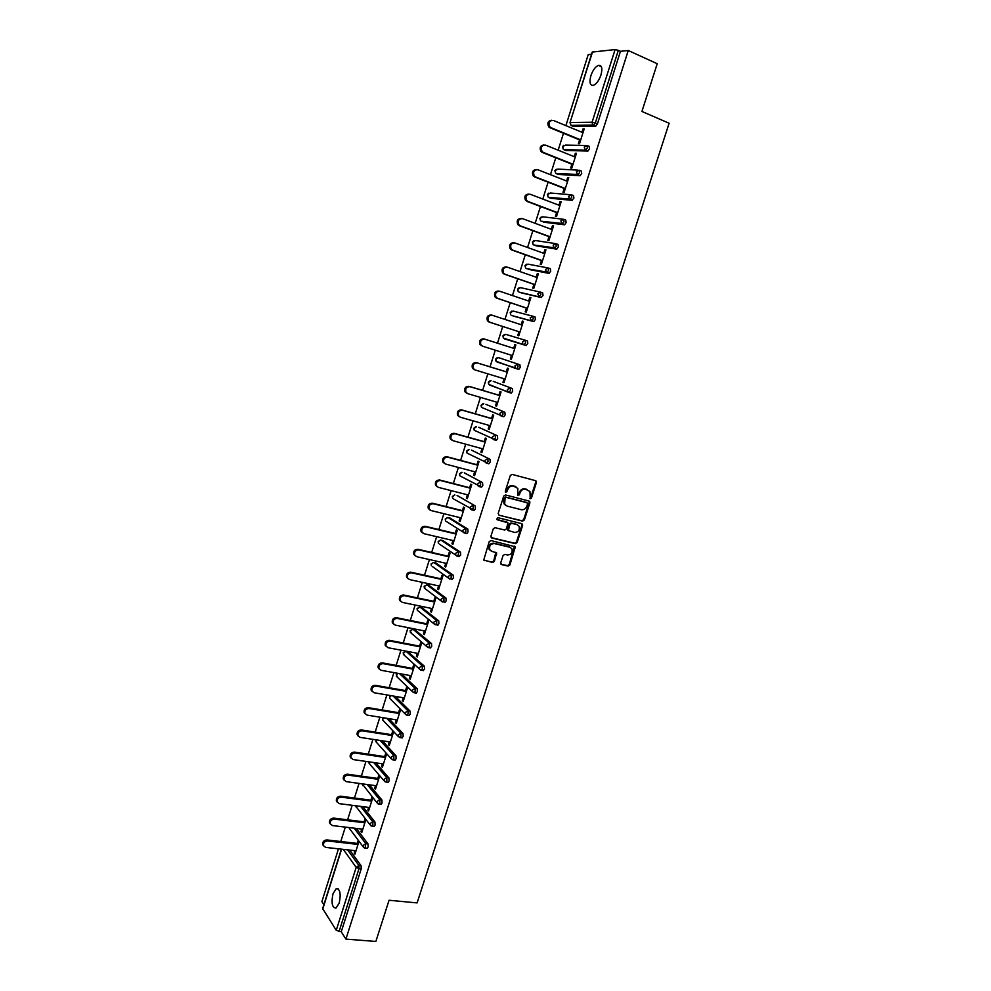 <?xml version="1.0" encoding="UTF-8"?>
<svg xmlns="http://www.w3.org/2000/svg" width="991" height="991" viewBox="0 0 991 991"><rect width="100%" height="100%" fill="white"/><g stroke="black" fill="none" stroke-linecap="round" stroke-linejoin="round"><path stroke-width="1.49" d="M530.222 498.77L531.461 497.99L536.441 482.481L535.623 480.672L512.099 474.392L510.303 475.507L505.299 491.189L505.893 492.453L507.801 489.641C508.965 486.854 510.873 485.652 513.511 486.036L517.859 488.427L517.599 495.227L519.358 494.843L520.002 492.837C521.167 490.05 523.062 488.86 525.688 489.232L529.962 491.561L530.222 498.77M529.751 498.436L530.755 497.631L535.735 482.134L535.437 480.623M505.41 492.118L507.107 489.281L507.801 489.641M517.636 495.289L519.309 492.465L520.002 492.837M339.219 903.074C341.102 893.758 340.111 888.952 336.259 888.654L333.013 893.709C331.118 902.974 332.109 907.768 335.986 908.103L339.219 903.074M600.955 74.982C602.689 68.168 601.822 64.972 598.353 65.369C595.294 66.793 592.804 70.25 590.871 75.737C589.137 82.526 590.004 85.722 593.485 85.325C596.52 83.925 598.998 80.482 600.955 74.982M500.728 562.838L501.57 564.585L508.148 566.096L509.907 564.957L515.308 546.784L490.966 540.541L489.182 541.681L483.744 560.014L492.589 562.504L494.373 561.364L496.652 552.904L491.883 551.343L489.777 549.658C489.034 545.793 490.57 543.762 494.373 543.551L509.907 547.255L511.951 548.865C512.731 552.705 511.22 554.749 507.417 554.997L504.84 554.39L503.069 555.53L500.728 562.838M628.257 50.504L657.219 63.721L641.92 111.463L669.111 123.243L417.112 902.9L389.054 900.262L375.862 941.45L345.921 939.109L628.257 50.504L620.453 51.309L618.322 50.343L595.281 123.057L597.412 123.949L620.453 51.309M522.616 521.117L524.375 519.99L529.9 502.833L529.07 501.05L505.521 494.955L503.738 496.082L498.2 513.425L499.055 515.221L522.616 521.117L521.923 520.733L523.682 519.606L529.194 502.462L528.934 501.012M522.629 525.428L517.129 542.523L515.37 543.65L491.784 537.989L490.929 536.205L493.283 528.822L495.079 527.683L504.692 530.036L506.463 528.897L507.949 522.827L497.185 519.742L496.64 519.309L497.841 517.698L521.799 523.657L522.629 525.428L521.935 525.044L516.447 542.114L517.129 542.523M592.519 51.928L570.011 122.599L592.209 52.077L615.089 49.562L618.322 50.343M591.528 54.257L588.22 54.592L565.898 125.622M345.921 939.109L341.251 931.813L336.246 930.314L322.657 908.598L341.362 849.151M323.884 904.696L321.889 901.599L338.488 848.829M340.78 841.52L345.314 827.101M347.606 819.817L352.177 805.299M354.456 798.015L359.052 783.398M361.343 776.139L365.964 761.422M368.256 754.163L372.913 739.348M375.18 732.101L379.875 717.187M382.154 709.965L386.874 694.939M389.141 687.729L393.898 672.604M396.165 665.407L400.946 650.183M403.213 642.986L408.032 627.662M410.286 620.49L415.142 605.055M417.384 597.895L422.277 582.349M424.52 575.201L429.437 559.556M431.68 552.433L436.635 536.676M438.877 529.553L443.869 513.697M446.099 506.599L451.116 490.619M453.345 483.534L458.399 467.455M460.629 460.381L465.72 444.191M467.938 437.142L473.066 420.841M475.271 413.804L480.437 397.379M482.642 390.367L487.845 373.83M490.05 366.831L495.277 350.182M497.482 343.196L502.734 326.473M504.952 319.424L510.216 302.676M512.458 295.553L517.736 278.781M520.002 271.571L525.28 254.786M527.571 247.502L532.848 230.692M535.165 223.334L540.467 206.487M542.795 199.055L548.097 182.195M550.463 174.676L555.778 157.792M558.168 150.198L563.483 133.29M584.071 129.288L583.042 128.867L584.207 128.867L579.5 143.745L578.348 143.72L579.562 139.892M583.042 128.867L581.965 132.286M349.749 850.092L361.096 865.725L361.195 868.884L359.002 868.661L339.046 931.639M341.251 931.813L361.195 868.884M597.412 123.949L595.467 126.353L573.281 126.377M356.289 828.426L368.008 843.898L368.132 847.045L366.806 848.246M362.817 806.662L374.945 821.997L375.081 825.119L373.718 826.333M369.346 784.81L381.919 800.01L382.055 803.106L380.668 804.333M375.862 762.859L388.918 777.923L389.067 781.007L387.642 782.258M382.365 740.81L395.954 755.749L396.103 758.809L394.653 760.085M388.831 718.648L403.003 733.501L403.176 736.536L401.677 737.824M395.273 696.388L410.088 711.142L410.262 714.164L408.738 715.465M401.665 674.004L417.199 688.708L417.384 691.693L415.824 693.031M407.648 651.558L424.346 666.175L424.532 669.148L422.946 670.498M414.622 629.52L431.519 643.555L431.717 646.504L430.082 647.866M421.633 607.409L438.716 620.849L438.926 623.76L437.254 625.16M428.669 585.198L445.938 598.044L446.173 600.93L444.439 602.342M435.73 562.913L453.197 575.139L453.432 578.013L451.648 579.438M442.816 540.529L460.493 552.148L460.728 554.997L458.895 556.447M449.939 518.058L467.814 529.058L468.062 531.882L466.922 533.53L466.142 533.344M457.086 495.5L475.16 505.881L475.42 508.68L474.255 510.365L473.413 510.154M464.259 472.856L482.53 482.605L482.815 485.379L481.614 487.089L480.697 486.854M471.468 450.125L489.95 459.229L490.235 461.979L488.997 463.726L487.968 463.454M478.703 427.294L497.383 435.755L497.68 438.48L496.417 440.277L495.203 439.93M485.962 404.378L504.853 412.194L505.162 414.895L503.874 416.715L502.338 416.27M501.805 416.047L500.244 415.39M493.258 381.362L512.359 388.522L512.669 391.197L511.356 393.068L508.829 392.461M497.247 357.652L495.574 359.138L496.045 361.269L495.81 359.225L498.485 357.602L519.891 364.762L520.213 367.413L518.863 369.321L516.286 368.677M504.506 334.438L502.883 335.912L503.391 338.08L503.118 335.986L505.806 334.376L527.46 340.904L527.794 343.518L525.998 345.5L504.394 338.848L525.998 345.5M532.96 316.24L535.053 316.934L535.4 319.536L533.592 321.555L513.796 316.228M540.628 292.172L542.672 292.878L543.031 295.442L541.21 297.511L521.117 292.841M548.333 268.004L550.339 268.71L550.711 271.249L548.865 273.367L528.488 269.354M556.075 243.736L558.032 244.443L558.404 246.957L556.546 249.125L535.871 245.768M563.842 219.358L565.75 220.076L566.146 222.566L564.585 224.734L543.291 222.083M571.634 194.893L573.504 195.611L573.913 198.076L572.018 200.331L550.748 198.299M579.475 170.316L581.296 171.034L581.717 173.475L580.069 175.729L558.23 174.428M587.341 145.627L589.125 146.358L589.546 148.761L587.874 151.066L565.737 150.446M571.869 164.221L570.667 168.036L571.807 168.098L576.489 153.271L575.35 153.246L574.26 156.689M564.213 188.451L563.012 192.254L564.139 192.341L568.797 177.587L567.67 177.513L566.579 180.994M556.595 212.582L555.394 216.36L556.508 216.496L561.141 201.792L560.039 201.693L558.924 205.199M549.002 236.614L547.812 240.379L548.903 240.54L553.523 225.911L552.433 225.762L551.306 229.305M541.433 260.546L540.256 264.287L541.334 264.486L545.942 249.918L544.852 249.744L543.725 253.312M533.914 284.367L532.724 288.108L533.79 288.344L538.373 273.826L537.308 273.615L536.168 277.22M526.407 308.102L525.23 311.818L526.283 312.091L530.854 297.634L529.789 297.387L528.649 301.029M518.937 331.737L517.773 335.441L518.801 335.751L523.359 321.357L522.307 321.072L521.155 324.738M511.492 355.286L510.34 358.965L511.356 359.299L515.89 344.967L514.862 344.657L513.697 348.349M504.072 378.773L502.933 382.39L503.948 382.761L508.457 368.491L507.442 368.132L506.277 371.811M496.689 402.16L495.562 405.728L496.553 406.137L501.05 391.916L500.046 391.532L498.894 395.186M489.319 425.461L488.216 428.954L489.207 429.4L493.679 415.241L492.688 414.82L491.536 418.475M481.998 448.663L480.908 452.094L481.874 452.577L486.333 438.48L485.355 438.022L484.203 441.652M474.689 471.766L473.624 475.147L474.578 475.655L479.025 461.608L478.058 461.125L476.906 464.742M467.418 494.782L466.365 498.101L467.318 498.646L471.741 484.661L470.787 484.128L469.647 487.745M460.183 517.698L459.143 520.969L460.084 521.539L464.482 507.603L463.54 507.058L462.401 510.638M452.961 540.516L451.946 543.737L452.875 544.344L457.26 530.47L456.331 529.875L455.203 533.455M445.777 563.26L444.786 566.406L445.69 567.05L450.063 553.226L449.146 552.606L448.019 556.174M438.629 585.904L437.65 589.001L438.542 589.67L442.89 575.907L441.986 575.251L440.871 578.806M431.494 608.449L430.54 611.497L431.419 612.203L435.755 598.49L434.863 597.808L433.748 601.339M424.396 630.908L423.454 633.893L424.334 634.636L428.645 620.985L427.765 620.267L426.65 623.785M417.335 653.28L416.406 656.215L417.261 656.983L421.559 643.382L420.692 642.639L419.589 646.144M410.286 675.565L409.382 678.439L410.224 679.244L414.511 665.692L413.656 664.924L412.553 668.405M403.275 697.763L402.383 700.587L403.226 701.417L407.487 687.927L406.644 687.11L405.542 690.591M396.289 719.862L395.421 722.637L396.239 723.492L400.488 710.052L399.658 709.222L398.568 712.678M389.339 741.875L388.472 744.6L389.29 745.492L393.514 732.101L392.696 731.234L391.606 734.678M382.402 763.813L381.56 766.477L382.365 767.393L386.577 754.064L385.772 753.16L384.681 756.604M375.502 785.652L374.672 788.266L375.465 789.22L379.664 775.941L378.872 775.012L377.782 778.43M368.627 807.405L367.822 809.969L368.59 810.948L372.777 797.73M371.997 796.764L370.919 800.171M361.777 829.083L360.984 831.598L361.752 832.601L365.89 819.52M365.109 818.529L364.069 821.836M354.964 850.662L354.183 853.127L354.939 854.168L359.002 841.285M358.246 840.269L357.255 843.403M575.35 153.246L576.366 153.655M567.67 177.513L568.698 177.922M560.039 201.693L561.055 202.09M552.433 225.762L553.449 226.146M544.852 249.744L545.88 250.104M537.308 273.615L538.336 273.974M529.789 297.387L530.817 297.746M522.307 321.072L523.335 321.406M514.862 344.657L515.89 344.979M510.34 358.965L511.368 359.287M502.933 382.39L503.961 382.699M495.562 405.728L496.59 406.025M488.216 428.954L489.244 429.252M480.908 452.094L481.936 452.379M473.624 475.147L474.652 475.42M466.365 498.101L467.405 498.362M459.143 520.969L460.183 521.216M451.946 543.737L452.986 543.972M444.786 566.406L445.826 566.641M437.65 589.001L438.679 589.224M430.54 611.497L431.58 611.707M423.454 633.893L424.495 634.104M416.406 656.215L417.446 656.414M409.382 678.439L410.423 678.624M402.383 700.587L403.424 700.761M395.421 722.637L396.462 722.798M388.472 744.6L389.513 744.761M381.56 766.477L382.6 766.625M374.672 788.266L375.725 788.415M367.822 809.969L368.863 810.105M360.984 831.598L362.037 831.722M354.183 853.127L355.224 853.239M519.309 492.465C520.473 489.69 522.368 488.501 524.982 488.885L526.939 489.393M515.902 486.692L514.924 486.234M507.107 489.281C508.284 486.494 510.179 485.293 512.83 485.677L515.481 486.556M499.055 515.221L521.923 520.733M527.571 503.973L526.989 502.71L506.327 497.383L505.063 498.176L504.667 504.159L507.107 506.091L521.229 509.684C523.843 510.043 525.738 508.841 526.89 506.079L527.571 503.973M505.881 505.521L503.985 503.775L503.713 499.935L505.633 497.024L526.295 502.35M491.14 537.58L514.688 543.241L516.447 542.114M507.07 522.158L496.689 519.395M514.589 532.452C518.429 532.217 519.928 530.148 519.086 526.258L517.079 524.685L511.641 523.335L509.87 524.462L508.383 530.519L514.589 532.452M508.457 530.718L507.627 528.946L509.188 524.078L510.96 522.938L516.398 524.289M521.935 525.044L521.7 523.632M490.607 550.711L489.108 549.237C488.365 545.384 489.901 543.353 493.704 543.142L509.225 546.846M483.868 560.212L491.932 562.083L493.704 560.931L495.859 552.272M500.913 564.152L507.479 565.663L509.238 564.523L514.502 546.165M582.993 132.707L553.312 120.407C549.212 120.543 548.085 122.723 549.943 126.959L551.033 127.703L548.828 126.972C546.958 123.194 547.887 120.952 551.603 120.245M549.906 127.715L580.577 140.313M551.033 127.703L580.714 139.904M575.275 157.098L545.57 145.12C541.532 145.243 540.38 147.399 542.127 151.573L543.291 152.391L542.188 152.366L541.036 151.549C539.265 147.733 540.256 145.541 543.985 144.959M542.188 152.366L572.897 164.63M543.291 152.391L573.009 164.271M567.595 181.403L537.865 169.734C533.876 169.845 532.712 171.963 534.36 176.088L535.598 176.98L533.269 176.026C531.61 172.174 532.65 170.031 536.404 169.56M534.508 176.906L565.242 188.847M535.598 176.98L565.341 188.538M559.952 205.595L530.185 194.248C526.258 194.347 525.069 196.429 526.617 200.504L527.93 201.458L525.54 200.393C523.979 196.515 525.081 194.409 528.86 194.075M526.853 201.346L557.611 212.966M527.93 201.458L557.698 212.706M552.334 229.689L522.542 218.652C518.665 218.738 517.463 220.795 518.912 224.808L520.287 225.837L517.847 224.672C516.385 220.758 517.562 218.689 521.353 218.478M519.234 225.688L550.03 236.985M520.287 225.837L550.092 236.775M544.753 253.684L514.924 242.956C511.108 243.043 509.882 245.062 511.232 249.026L512.694 250.104L511.641 249.93L510.192 248.84C508.829 244.888 510.055 242.869 513.871 242.783M511.641 249.93L542.461 260.906M512.694 250.104L542.523 260.732M537.196 277.579L507.342 267.161C503.577 267.236 502.338 269.23 503.601 273.132L505.113 274.284L502.573 272.921C501.297 269.019 502.548 267.037 506.314 266.951M504.085 274.061L534.929 284.727M505.113 274.284L534.979 284.603M529.677 301.375L499.798 291.267C496.082 291.342 494.819 293.299 496.008 297.151L497.581 298.353L496.553 298.093L494.992 296.891C493.803 293.051 495.066 291.094 498.77 291.02M496.553 298.093L527.435 308.449M497.581 298.353L527.46 308.374M522.183 325.073L492.279 315.262C488.613 315.336 487.337 317.269 488.439 321.059L490.074 322.323L489.059 322.038L487.436 320.774C486.333 316.996 487.609 315.064 491.263 314.989L492.007 315.188M489.059 322.038L519.965 332.072L490.074 322.323M482.592 346.193L479.929 344.558C478.888 340.83 480.177 338.922 483.794 338.848L484.797 339.17C481.168 339.244 479.879 341.152 480.92 344.88L482.592 346.193L512.533 355.608M484.797 339.17L514.725 348.671M474.825 369.854L472.447 368.243C471.481 364.577 472.781 362.694 476.349 362.619L507.305 372.133M476.349 362.619L477.34 362.966C473.76 363.04 472.459 364.923 473.425 368.602L475.147 369.965L505.1 379.082M477.34 362.966L507.293 372.17M466.761 393.254L465.002 391.841C464.098 388.224 465.411 386.366 468.941 386.292L499.922 395.496M468.941 386.292L469.907 386.676C466.377 386.75 465.064 388.608 465.968 392.238L467.727 393.65L497.717 402.47M469.907 386.676L499.898 395.582M459.39 416.79L457.582 415.34C456.752 411.773 458.077 409.94 461.558 409.853L492.564 418.759M461.558 409.853L462.512 410.274C459.031 410.361 457.706 412.194 458.536 415.762L460.344 417.223L490.359 425.758M462.512 410.274L492.527 418.896M452.02 440.227L450.211 438.74C449.431 435.222 450.769 433.426 454.212 433.327L485.243 441.936M454.212 433.327L455.154 433.785C451.698 433.872 450.372 435.681 451.14 439.211L452.986 440.698L483.026 448.948M455.154 433.785L485.181 442.11M444.587 463.54L442.853 462.054C442.135 458.585 443.485 456.801 446.891 456.715L477.947 465.014M446.891 456.715L447.821 457.198C444.414 457.297 443.064 459.081 443.782 462.549L445.665 464.085L475.73 472.038M447.821 457.198L477.873 465.237M437.192 486.754L435.545 485.268C434.876 481.849 436.226 480.09 439.595 479.991L470.675 488.006M439.595 479.991L440.512 480.511C437.142 480.623 435.792 482.382 436.449 485.801L438.369 487.374L468.458 495.042M440.512 480.511L470.601 488.266M429.834 509.882L428.261 508.395C427.641 505.026 429.004 503.292 432.336 503.18L463.441 510.898M432.336 503.18L433.24 503.738C429.908 503.849 428.546 505.583 429.165 508.965L431.11 510.563L461.211 517.946M433.24 503.738L463.342 511.207M422.5 532.91L421.014 531.436C420.444 528.104 421.807 526.382 425.114 526.271L456.232 533.703M425.114 526.271L426.006 526.865C422.699 526.977 421.324 528.698 421.893 532.031L423.875 533.666L454.002 540.764M426.006 526.865L456.12 534.05M415.204 555.84L413.792 554.378C413.259 551.095 414.634 549.398 417.905 549.274L449.059 556.409M417.905 549.274L418.784 549.894C415.514 550.017 414.139 551.727 414.659 555.01L416.666 556.669L446.817 563.495M418.784 549.894L448.935 556.793M407.945 578.67L406.595 577.22C406.124 573.987 407.499 572.303 410.732 572.179L441.912 579.029M410.732 572.179L411.599 572.835C408.366 572.959 406.979 574.656 407.462 577.889L409.494 579.574L439.657 586.127M411.599 572.835L441.775 579.462M400.723 601.413L399.447 599.989C399.001 596.793 400.389 595.133 403.597 594.984L434.789 601.562M403.597 594.984L404.452 595.678C401.231 595.814 399.844 597.486 400.29 600.682L402.346 602.392L432.534 608.66M404.452 595.678L434.64 602.033M393.538 624.07L392.312 622.658C391.916 619.511 393.303 617.851 396.474 617.703L427.691 623.996M396.474 617.703L397.317 618.421C394.133 618.582 392.746 620.23 393.154 623.389L395.223 625.11L425.436 631.118M397.317 618.421L427.53 624.503M386.379 646.64L385.214 645.24C384.855 642.131 386.242 640.496 389.389 640.335L420.63 646.343M389.389 640.335L390.219 641.09C387.072 641.251 385.672 642.886 386.044 645.996L388.138 647.742L418.375 653.478M390.219 641.09L420.457 646.9M379.256 669.111L378.153 667.736C377.819 664.664 379.206 663.041 382.34 662.868L413.594 668.603M382.34 662.868L383.158 663.648C380.024 663.821 378.624 665.444 378.958 668.529L381.077 670.288L411.327 675.751M383.158 663.648L413.408 669.198M372.17 691.495L371.105 690.132C370.807 687.11 372.207 685.499 375.304 685.314L406.583 690.777M375.304 685.314L376.109 686.131C373.012 686.317 371.613 687.927 371.91 690.962L374.041 692.734L404.316 697.937M376.109 686.131L406.384 691.408M365.109 713.793L364.093 712.455C363.833 709.457 365.233 707.859 368.305 707.673L399.608 712.851M368.305 707.673L369.098 708.515C366.026 708.714 364.614 710.312 364.886 713.309L367.042 715.093L397.329 720.036M369.098 708.515L399.385 713.52M358.085 736.003L357.119 734.678C356.884 731.717 358.284 730.144 361.331 729.933L392.647 734.851M361.331 729.933L362.124 730.813C359.064 731.024 357.652 732.609 357.9 735.57L360.067 737.366L390.38 742.036M362.124 730.813L392.424 735.557M351.087 758.115L350.17 756.814C349.959 753.891 351.359 752.33 354.394 752.107L385.722 756.752M354.394 752.107L355.162 753.024C352.127 753.234 350.715 754.808 350.938 757.731L353.118 759.552L383.455 763.962M355.162 753.024L385.487 757.508M344.125 780.152L343.245 778.876C343.059 775.99 344.472 774.429 347.469 774.194L378.835 778.579M347.469 774.194L348.237 775.135C345.227 775.371 343.815 776.932 344.001 779.818L346.193 781.639L376.543 785.801M348.237 775.135L378.574 779.372M337.2 802.103L336.345 800.839C336.184 797.99 337.597 796.442 340.582 796.194L371.959 800.307M340.582 796.194L341.338 797.173C338.34 797.408 336.928 798.957 337.089 801.818L339.306 803.651L369.668 807.541M341.338 797.173L371.699 801.137M330.3 823.967L329.483 822.716C329.346 819.904 330.759 818.368 333.719 818.108L365.109 821.96M333.719 818.108L334.462 819.111C331.49 819.359 330.077 820.907 330.214 823.732L332.443 825.565L362.83 829.207M334.462 819.111L364.837 822.827M323.425 845.744L322.645 844.518C322.533 841.731 323.946 840.195 326.894 839.934L358.296 843.527M326.894 839.934L327.612 840.963C324.664 841.235 323.252 842.759 323.363 845.558L325.605 847.392L356.004 850.786M327.612 840.963L358.011 844.431M530.755 497.631L531.461 497.99M506.463 491.301L507.144 491.672M518.665 494.484L519.358 494.843M570.011 122.599L570.915 125.238L570.308 122.512L592.085 122.227L615.089 49.562M571.113 125.399L592.692 125.027L592.085 122.227L595.281 123.057L593.324 125.461L571.547 125.646L573.64 126.514M336.246 930.314L356.178 867.373L343.27 849.361M341.598 849.176L322.744 909.069M347.593 849.844L358.903 865.49L359.002 868.661L356.178 867.373L358.903 865.49L361.096 865.725M595.467 126.353L592.692 125.027L595.702 126.315M563.706 145.281L562.43 146.693L563.284 149.269L562.715 146.618L565.415 145.107L585.644 145.466M563.569 149.517L585.731 150.198L587.403 147.894L586.982 145.491L584.219 147.04L585.483 150.248L563.953 149.728L566.059 150.57M587.613 151.115L585.731 150.198L587.874 151.066M556.186 169.263L554.886 170.687L555.678 173.202L555.158 170.625L557.859 169.102L577.976 170.13M579.797 175.779L577.654 174.924L556.409 173.71L558.503 174.527M548.704 193.158L547.366 194.583L548.11 197.048L547.639 194.546L550.327 193.01L570.333 194.694M572.018 200.331L569.875 199.501L548.89 197.593L550.984 198.398M541.247 216.942L539.872 218.379L540.578 220.795L540.145 218.354L542.833 216.806L562.727 219.172M564.263 224.771L543.489 222.157M533.839 240.64L532.415 242.077L533.071 244.443L532.675 242.077L535.363 240.516L555.158 243.551M556.546 249.125L536.032 245.818M526.456 264.225L524.982 265.675L525.602 267.991L525.242 265.699L527.93 264.126L547.627 267.843M548.865 273.367L528.612 269.391M519.098 287.724L517.587 289.186L518.169 291.453L517.835 289.223L520.523 287.638L540.132 292.048M541.21 297.511L521.216 292.865M511.79 311.124L510.216 312.599L510.761 314.816L510.464 312.648L513.152 311.05L532.663 316.166M533.592 321.555L513.846 316.24M498.485 357.602L519.891 364.762M516.175 368.64L496.652 361.467M493.32 381.386L512.359 388.522M508.494 392.337L489.381 384.595M486.061 404.402L504.853 412.194M503.416 416.728L501.372 416.133M478.839 427.332L497.383 435.755M495.946 440.277L493.952 439.719M471.642 450.162L489.95 459.229M488.513 463.726L486.556 463.206M464.469 472.918L482.53 482.605M481.118 487.089L479.186 486.581M457.334 495.562L475.16 505.881M473.748 510.34L471.852 509.87M450.224 518.132L448.105 517.612L465.646 528.537L467.814 529.058M466.402 533.505L464.556 533.059M443.138 540.603L441.02 540.107L458.325 551.64L460.493 552.148M459.081 556.57L457.285 556.162M436.09 562.987L433.959 562.516L451.029 574.656L453.197 575.139M429.066 585.285L426.935 584.826L443.77 597.573L445.938 598.044M422.067 607.495L419.936 607.049L436.535 620.403L438.716 620.849M415.093 629.619L412.962 629.198L429.338 643.134L431.519 643.555M411.538 633.422L410.125 630.635L412.962 629.198L410.286 630.92L410.336 632.382L426.638 646.417L428.533 647.569L429.537 646.082L429.338 643.134L426.601 644.918L426.638 646.417L427.889 647.445M408.143 651.644L406.013 651.248L422.166 665.779L424.346 666.175M404.514 655.435L403.188 652.685L406.013 651.248L403.349 652.982L403.374 654.407L419.453 669.024L421.373 670.201L422.352 668.739L422.166 665.779L419.428 667.575L419.453 669.024L420.754 670.089M399.534 673.62L415.018 688.324L417.199 688.708M397.948 673.335L396.437 674.958L396.45 676.345L412.306 691.545L414.238 692.746L415.204 691.322L415.018 688.324L412.293 690.132L412.306 691.545L413.643 692.635M393.142 696.016L407.908 710.782L410.088 711.142M386.688 718.302L400.822 733.154L403.003 733.501M380.222 740.475L393.761 755.427L395.954 755.749M373.718 762.55L386.738 777.613L388.918 777.923M367.19 784.513L379.739 799.712L381.919 800.01M360.662 806.389L372.765 821.725L374.945 821.997M354.134 828.166L365.815 843.651L368.008 843.898M579.574 172.62L579.165 170.192L576.403 171.753L577.654 174.924L579.574 172.62M556.062 173.524L576.923 174.404L580.069 175.729M571.77 197.246L571.373 194.781L568.611 196.367L569.875 199.501L571.77 197.246M548.58 197.444L569.082 198.943L572.315 200.281M564.003 221.761L563.606 219.271L560.856 220.869L562.12 223.978L564.003 221.761M541.136 221.253L561.29 223.371L564.585 224.734M556.261 246.177L555.889 243.662L553.127 245.273L554.403 248.345L556.261 246.177M533.715 244.975L553.523 247.7L556.88 249.088M548.556 270.493L548.184 267.954L545.434 269.564L546.71 272.612L548.556 270.493M526.332 268.586L545.793 271.93L549.212 273.33M540.888 294.711L540.529 292.134L537.779 293.77L539.054 296.78L540.888 294.711M518.987 292.11L541.582 297.473M533.245 318.817L532.898 316.228L530.148 317.863L531.436 320.849L533.245 318.817M511.666 315.522L533.976 321.518M525.639 342.824L525.304 340.21L522.554 341.858L522.814 344.026L523.843 344.806L525.639 342.824M503.948 338.253L526.407 345.475M518.863 369.321L516.707 368.652L518.058 366.744L517.736 364.093L514.986 365.753L515.221 367.847L497.086 362.062M510.514 390.553L510.204 387.877L507.454 389.55L507.665 391.594L508.755 392.436L510.514 390.553M490.025 380.767L488.29 382.266L488.736 384.347L488.526 382.365L491.127 380.717M511.356 393.068L489.802 385.177M502.994 414.263L502.697 411.562L499.947 413.247L500.133 415.229L501.26 416.109L502.994 414.263M482.84 403.795L481.044 405.294L481.465 407.351L481.267 405.418L483.819 403.746M482.146 407.635L503.874 416.715M495.512 437.873L495.227 435.148L492.477 436.845L492.651 438.765L493.791 439.67L495.512 437.873M475.692 426.737L473.822 428.236L474.218 430.255L474.045 428.372L476.535 426.687M474.937 430.59L496.417 440.277M488.067 461.397L487.783 458.647L485.033 460.344L485.181 462.215L486.358 463.144L488.067 461.397M468.57 449.58L466.637 451.091L466.996 453.06L466.848 451.239L469.288 449.542M467.764 453.457L488.997 463.726M480.647 484.81L480.375 482.035L477.625 483.744L477.761 485.565L478.95 486.519L480.647 484.81M461.484 472.335L459.477 473.847L459.812 475.791L459.675 474.02L462.066 472.298M460.629 476.237L481.614 487.089M473.252 508.135L472.992 505.336L470.242 507.058L470.366 508.829L471.58 509.808L473.252 508.135M454.423 494.992L452.342 496.516L452.652 498.423L452.54 496.702L454.869 494.98M453.519 498.931L474.255 510.365M465.894 531.362L465.646 528.537L462.896 530.272L462.995 531.994L464.234 532.985L465.894 531.362M447.387 517.575L445.232 519.086L445.529 520.969L445.43 519.296L447.709 517.562M446.433 521.539L462.995 531.994L466.922 533.53M458.56 554.489L458.325 551.64L455.575 553.387L455.662 555.059L456.913 556.075L458.56 554.489M440.4 540.07L438.158 541.582L438.431 543.427L438.344 541.792L440.586 540.058M439.385 544.071L455.662 555.059L459.626 556.608M451.264 577.53L451.029 574.656L448.291 576.415L448.366 578.038L449.629 579.066L451.264 577.53M433.426 562.467L431.11 563.978L431.358 565.799L431.283 564.213L433.476 562.467M432.386 566.53L448.366 578.038L452.354 579.599M443.993 600.472L443.77 597.573L441.032 599.344L441.094 600.918L442.382 601.971L443.993 600.472M445.108 602.491L441.094 600.918L424.321 588.072L424.259 586.536L426.935 584.826L424.086 586.288L425.412 588.914M436.746 623.327L436.535 620.403L433.798 622.175L433.847 623.711L435.148 624.776L436.746 623.327M437.898 625.284L433.847 623.711L417.31 610.27L417.261 608.771L419.936 607.049L417.087 608.511L417.31 610.27L418.536 611.274M430.701 647.99L427.951 647.495M423.553 670.61L420.791 670.114M397.577 673.273L396.276 674.648L397.515 677.361M416.418 693.13L413.656 692.647M390.466 695.558L389.55 698.197L405.183 713.978L407.14 715.205L408.081 713.793L407.908 710.782L405.17 712.603L405.183 713.978L406.508 715.081M390.082 695.496L389.55 698.197L390.541 699.188M409.32 715.564L406.545 715.093M383.195 717.732L382.687 719.962L398.097 736.325L400.067 737.564L400.983 736.189L400.822 733.154L398.097 734.975L399.336 737.415M382.86 717.67L382.687 719.962L383.604 720.94M402.247 737.911L399.484 737.465M376.085 739.843L375.849 741.652L391.024 758.573L393.018 759.837L393.923 758.487L393.761 755.427L391.036 757.26L392.201 759.663M375.787 739.794L376.704 742.606M395.211 760.159L392.461 759.75M369.086 761.868L369.024 763.243L384 780.747L386.007 782.023L386.874 780.697L386.738 777.613L384.012 779.459L385.09 781.812M368.85 761.844L369.829 764.185M388.187 782.333L385.449 781.936M362.186 783.831L376.989 802.821L379.008 804.122L379.875 802.821L379.739 799.712L377.014 801.57L378.017 803.874M362.025 783.807L362.991 785.677M381.201 804.407L378.475 804.048M355.397 805.708L370.015 824.809L372.046 826.135L372.889 824.859L372.765 821.725L370.039 823.583L370.968 825.837M355.323 805.708L356.178 807.095M374.239 826.395L371.526 826.06M349.389 828.414L363.065 846.71L365.122 848.048L365.815 843.651L363.09 845.521L363.957 847.714M367.302 848.296L364.601 847.986M524.982 488.885L525.688 489.232M512.83 485.677L513.511 486.036M535.735 482.134L536.441 482.481M529.194 502.462L529.9 502.833M523.682 519.606L524.375 519.99M505.633 497.024L506.327 497.383M504.382 497.816L505.063 498.176M503.713 499.935L504.382 500.306M514.688 543.241L515.37 543.65M491.164 537.605L491.784 537.989M506.512 521.836L507.194 522.232M510.96 522.938L511.641 523.335M509.188 524.078L509.87 524.462M507.627 528.946L508.296 529.343M493.704 543.142L494.373 543.551M496.045 553.622L496.714 554.043M493.704 560.931L494.373 561.364M491.932 562.083L492.589 562.504M483.893 560.225L484.549 560.646M514.701 547.528L515.382 547.936M509.238 564.523L509.907 564.957M507.479 565.663L508.148 566.096M500.913 564.164L501.57 564.585M338.179 888.84L336.259 888.654M601.376 66.719L598.353 65.369M535.635 480.883L536.342 481.23M529.107 501.248L529.801 501.607M503.985 503.775L504.667 504.159M507.702 530.123L508.383 530.519M521.848 523.855L522.542 524.239M489.108 549.237L489.777 549.658M495.983 552.482L496.652 552.904M514.626 546.363L515.308 546.784M549.943 126.959L548.828 126.972M542.127 151.573L541.036 151.549M534.36 176.088L533.269 176.026M526.617 200.504L525.54 200.393M518.912 224.808L517.847 224.672M511.232 249.026L510.192 248.84M503.601 273.132L502.573 272.921M496.008 297.151L494.992 296.891M488.439 321.059L487.436 320.774M480.92 344.88L479.929 344.558M473.425 368.602L472.447 368.243M465.968 392.238L465.002 391.841M458.536 415.762L457.582 415.34M451.14 439.211L450.211 438.74M443.782 462.549L442.853 462.054M436.449 485.801L435.545 485.268M429.165 508.965L428.261 508.395M421.893 532.031L421.014 531.436M414.659 555.01L413.792 554.378M407.462 577.889L406.595 577.22M400.29 600.682L399.447 599.989M393.154 623.389L392.312 622.658M386.044 645.996L385.214 645.24M378.958 668.529L378.153 667.736M371.91 690.962L371.105 690.132M364.886 713.309L364.093 712.455M357.9 735.57L357.119 734.678M350.938 757.731L350.17 756.814M344.001 779.818L343.245 778.876M337.089 801.818L336.345 800.839M330.214 823.732L329.483 822.716M323.363 845.558L322.645 844.518"/></g></svg>
